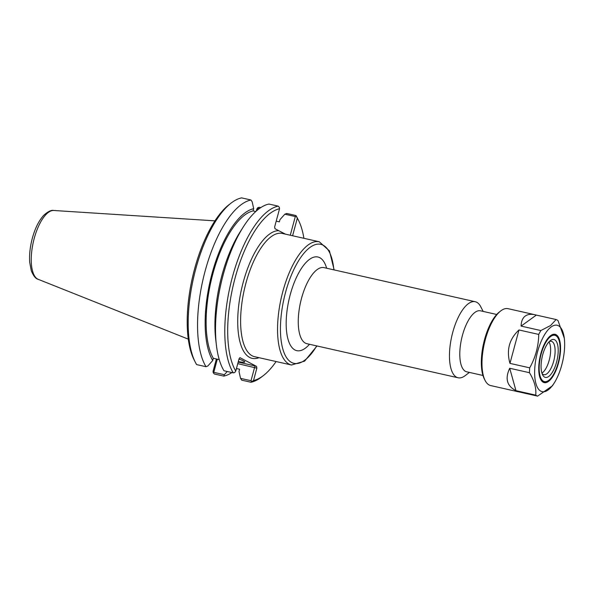 <?xml version="1.0" encoding="UTF-8"?>
<svg xmlns="http://www.w3.org/2000/svg" width="594" height="594" viewBox="0 0 594 594"><rect width="100%" height="100%" fill="white"/><g stroke="black" fill="none" stroke-linecap="round" stroke-linejoin="round"><path stroke-width="0.89" d="M496.703 314.478L480.464 310.811A31.259 12.259 102.7 0 0 462.422 335.395A31.259 12.259 102.7 0 0 466.706 371.807L482.952 375.467M285.313 234.11L278.66 230.65A65.333 25.616 102.7 0 0 239.449 300.052A65.333 25.616 102.7 0 0 259.029 357.685M276.121 361.538A88.068 34.526 -77.3 0 1 263.372 375.586A88.068 34.526 -77.3 0 1 253.527 380.509L256.86 368.154L256.511 366.379L239.991 357.67L239.085 358.724L235.751 371.087A88.068 34.526 -77.3 0 1 235.098 277.97A88.068 34.526 -77.3 0 1 279.551 208.746L274.643 226.938L275 228.712L278.66 230.65M292.59 235.751L297.334 218.176A88.068 34.526 -77.3 0 1 298.418 220.144A88.068 34.526 -77.3 0 1 303.905 238.305M483.137 311.419L480.769 306.779A38.981 15.281 102.7 0 0 475.23 301.722A38.981 15.281 102.7 0 0 452.739 332.373A38.981 15.281 102.7 0 0 458.085 377.777A38.981 15.281 102.7 0 0 465.258 375.579L469.386 372.408M238.313 361.583A17.107 1.671 -164.9 0 0 244.743 361.798A17.107 1.671 -164.9 0 0 243.622 360.989A17.107 1.671 -164.9 0 0 238.988 359.073M257.573 209.964L257.826 207.64A249.703 92.293 -72.7 0 0 256.838 209.043L256.304 211.048M216.387 358.984L213.038 371.384A249.703 92.293 -72.7 0 0 213.261 372.817A520.092 328.69 -147 0 0 214.367 373.997L223.73 376.106A566.394 357.952 -147 0 0 224.361 374.71L213.766 372.319L217.307 359.192M231.237 202.992L229.217 204.544A88.068 34.526 102.7 0 0 192.367 277.91A88.068 34.526 102.7 0 0 194.171 359.986L195.329 362.258A90.236 35.38 -77.3 0 1 193.481 278.163A90.236 35.38 -77.3 0 1 231.237 202.992A90.236 35.38 -77.3 0 1 241.617 197.884L250.98 200A566.394 357.952 33 0 1 252.16 201.804L253.697 208.687L253.096 210.915L255.776 211.523M195.329 362.258A90.236 35.38 -77.3 0 0 196.636 364.597L205.999 366.706A566.394 270.025 179.3 0 0 207.863 365.963L212.726 360.521L213.328 358.293L219.253 359.63M235.751 371.087A249.703 92.293 107.3 0 1 234.764 372.49A520.092 247.95 179.3 0 1 233.234 372.846L223.983 370.76A90.236 35.38 102.7 0 1 216.476 345.745A90.236 35.38 102.7 0 1 243.258 226.982A90.236 35.38 102.7 0 1 268.963 204.054L278.222 206.14A520.092 328.69 33 0 1 279.329 207.313A249.703 92.293 107.3 0 1 279.551 208.746M256.511 366.379L254.997 365.904L251.017 380.717L240.54 378.356L239.003 371.473L239.605 369.238L236.442 368.525M240.54 378.356A566.394 357.952 -147 0 0 241.721 380.16L250.972 382.246A520.092 328.69 -147 0 0 251.752 381.496L251.017 380.717M251.752 381.496A249.703 230.739 91.4 0 0 253.527 380.509M227.235 371.495L224.361 374.71M213.766 372.319L213.261 372.817M276.203 221.154L279.373 221.866L279.974 219.632L284.83 214.196L295.315 216.558L290.273 235.231M258.063 208.16L259.496 208.479M297.334 218.176A249.703 230.739 91.4 0 0 296.317 216.32A520.092 247.95 -0.7 0 0 295.953 215.54L286.702 213.454A566.394 270.025 -0.7 0 0 284.83 214.196M295.315 216.558L296.317 216.32M205.999 366.706A90.236 35.38 -77.3 0 1 205.145 270.975A90.236 35.38 -77.3 0 1 250.98 200M250.972 382.246A90.236 35.38 102.7 0 0 261.353 377.138L263.372 375.586M298.418 220.144L297.26 217.879A90.236 35.38 102.7 0 0 295.953 215.54M278.222 206.14A90.236 35.38 102.7 0 0 232.38 277.116A90.236 35.38 102.7 0 0 233.234 372.846M260.766 207.603L259.348 207.284A520.092 247.95 -0.7 0 0 257.826 207.64M216.476 345.745L215.785 340.117A82.321 32.276 -77.3 0 1 240.214 231.771L243.258 226.982M213.328 358.293A80.093 31.4 -77.3 0 1 212.867 273.819A80.093 31.4 -77.3 0 1 253.096 210.915M212.726 360.521A82.321 32.276 -77.3 0 1 212.073 273.403A82.321 32.276 -77.3 0 1 253.697 208.687M236.924 368.636A90.236 35.38 -77.3 0 1 236.241 369.245M231.927 372.549A90.236 35.38 -77.3 0 1 223.73 376.106M558.115 338.157A24.168 9.474 102.7 0 0 558.004 337.927A24.168 9.474 102.7 0 0 554.566 334.786A24.168 9.474 102.7 0 0 550.363 335.966A24.168 9.474 102.7 0 0 548.559 337.585M539.701 376.848A24.168 9.474 102.7 0 0 543.933 381.949A24.168 9.474 102.7 0 0 548.136 380.769A24.168 9.474 102.7 0 0 548.381 380.591A24.168 9.474 102.7 0 0 548.589 380.427M548.945 341.906A17.107 6.705 -77.3 0 1 549.643 358.457A17.107 6.705 -77.3 0 1 541.906 373.106M549.22 341.609A17.107 6.705 -77.3 0 1 551.329 341.298A17.107 6.705 -77.3 0 1 554.113 359.467A17.107 6.705 -77.3 0 1 543.807 374.68A17.107 6.705 -77.3 0 1 542.032 373.492M550.534 340.459A19.416 7.611 -77.3 0 1 557.016 360.35A19.416 7.611 -77.3 0 1 542.612 374.881A19.416 7.611 -77.3 0 1 542.211 356.779A19.416 7.611 -77.3 0 1 550.341 340.607A19.416 7.611 -77.3 0 1 550.534 340.459M550.735 336.456A23.738 9.304 -77.3 0 1 558.234 338.38A23.738 9.304 -77.3 0 1 558.716 360.506A23.738 9.304 -77.3 0 1 548.789 380.279A23.738 9.304 -77.3 0 1 539.211 366.223A23.738 9.304 -77.3 0 1 550.735 336.456M551.21 326.915A34.036 13.343 -77.3 0 1 564.3 338.224A34.036 13.343 -77.3 0 1 554.202 383.026A34.036 13.343 -77.3 0 1 534.704 375.475A34.036 13.343 -77.3 0 1 551.21 326.915M550.779 335.521A24.748 9.704 -77.3 0 1 559.043 360.87A24.748 9.704 -77.3 0 1 540.681 379.388A24.748 9.704 -77.3 0 1 540.176 356.326A24.748 9.704 -77.3 0 1 550.527 335.707A24.748 9.704 -77.3 0 1 550.779 335.521M550.326 335.862A24.317 9.534 -77.3 0 1 550.371 335.833A24.317 9.534 -77.3 0 1 554.596 334.645A24.317 9.534 -77.3 0 1 559.013 340.31M550.319 378.875A24.317 9.534 -77.3 0 1 548.128 380.903A24.317 9.534 -77.3 0 1 543.904 382.091A24.317 9.534 -77.3 0 1 540.57 379.158M540.852 330.554L521.094 326.099L536.352 315.087L556.11 319.542L550.579 325.519L540.852 330.554A39.412 15.451 -77.3 0 0 538.736 334.429C538.543 346.198 535.543 357.336 529.722 367.842L509.964 363.387L518.978 329.974L538.736 334.429M521.094 326.099C521.228 321.347 522.623 317.99 525.282 316.03C527.739 314.285 531.036 313.877 535.172 314.79L536.352 315.087M529.477 372.713C534.37 380.813 536.456 388.283 535.721 395.121L515.963 390.666L509.719 368.258L529.477 372.713A39.412 15.451 -77.3 0 1 529.722 367.842M517.894 391.669L537.6 396.116A39.412 15.451 -77.3 0 1 535.721 395.121M537.6 396.116L552.442 385.796L554.202 383.026M564.3 338.224L557.989 320.537A39.412 15.451 -77.3 0 0 556.11 319.542M509.964 363.387C506.251 350.156 509.258 339.018 518.978 329.974M515.963 390.666C506.92 386.063 504.841 378.593 509.719 368.258M517.834 391.691L490.703 385.573A39.412 15.451 -77.3 0 1 485.105 380.457A39.412 15.451 -77.3 0 1 484.296 343.726A39.412 15.451 -77.3 0 1 500.787 310.892A39.412 15.451 -77.3 0 1 501.18 310.595A39.412 15.451 -77.3 0 1 508.041 308.672L535.172 314.79M500.787 310.892L499.435 311.924A37.971 14.887 102.7 0 0 483.553 343.555A37.971 14.887 102.7 0 0 484.325 378.942L485.105 380.457M291.52 365.013L254.588 356.69A63.164 24.762 -77.3 0 1 245.931 283.115A63.164 24.762 -77.3 0 1 282.373 233.449L319.297 241.773A63.164 24.762 102.7 0 0 282.863 291.439A63.164 24.762 102.7 0 0 291.52 365.013L304.596 361.137L316.996 345.968M316.721 345.908A60.996 23.916 -77.3 0 1 285.914 356.6A60.996 23.916 -77.3 0 1 285.58 292.293A60.996 23.916 -77.3 0 1 313.446 245.352A60.996 23.916 -77.3 0 1 333.873 269.854M326.641 268.221A48.003 18.822 102.7 0 0 290.214 294.75A48.003 18.822 102.7 0 0 288.996 342.226A48.003 18.822 102.7 0 0 309.496 344.275M306.586 343.614L306.875 343.688A38.981 15.281 -77.3 0 1 301.537 298.285A38.981 15.281 -77.3 0 1 324.027 267.634L323.723 267.575M254.997 365.904L238.172 362.11M239.776 357.714L240.184 357.729M237.756 363.647L256.86 368.154M53.764 210.484C51.418 209.853 48.099 211.434 43.815 215.228C38.9 220.574 35.076 228.244 32.336 238.239C30.079 246.77 29.195 254.789 29.7 262.288L31.282 270.76C33.494 276.01 35.818 278.876 38.239 279.336A35.358 13.862 -77.3 0 1 34.222 238.409A35.358 13.862 -77.3 0 1 53.764 210.484L214.954 220.849M334.147 269.914L329.447 250.883L319.297 241.773M306.875 343.688L458.085 377.777M324.027 267.634L475.23 301.722M38.239 279.336L188.283 339.137M542.923 381.719L543.933 381.949M553.556 334.563L554.566 334.786M558.234 338.38L558.004 337.927M548.789 380.279L548.381 380.591"/></g></svg>
